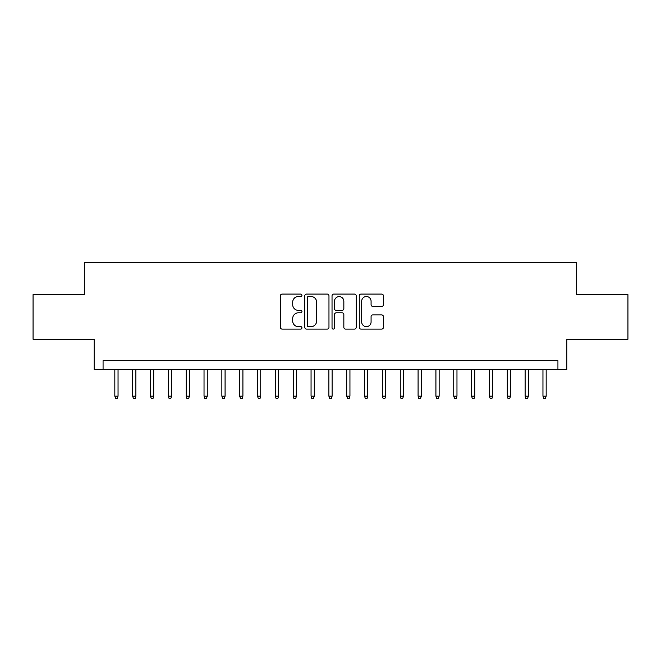 <?xml version="1.0" encoding="UTF-8"?>
<svg xmlns="http://www.w3.org/2000/svg" width="661" height="661" viewBox="0 0 661 661"><rect width="100%" height="100%" fill="white"/><g stroke="black" fill="none" stroke-linecap="round" stroke-linejoin="round"><path stroke-width="0.99" d="M301.961 295.31A1.223 1.223 0 0 0 300.73 294.079L282.131 294.079A1.752 1.752 0 0 0 280.38 295.831L280.38 327.352A1.752 1.752 0 0 0 282.131 329.104L300.73 329.104A1.223 1.223 0 0 0 301.961 327.873A1.223 1.223 0 0 0 300.73 326.65L298.326 326.65A5.602 5.602 0 0 1 292.724 321.048L292.724 318.42A5.602 5.602 0 0 1 298.326 312.818L300.73 312.818A1.223 1.223 0 0 0 301.961 311.595A1.223 1.223 0 0 0 300.73 310.364L298.326 310.364A5.602 5.602 0 0 1 292.724 304.762L292.724 302.135A5.602 5.602 0 0 1 298.326 296.533L300.73 296.533A1.223 1.223 0 0 0 301.961 295.31M381.67 306.423A1.752 1.752 0 0 0 383.421 304.671L383.421 295.831A1.752 1.752 0 0 0 381.67 294.079L361.013 294.079A1.752 1.752 0 0 0 359.262 295.831L359.262 327.352A1.752 1.752 0 0 0 361.013 329.104L381.67 329.104A1.752 1.752 0 0 0 383.421 327.352L383.421 316.669A1.752 1.752 0 0 0 381.67 314.917L372.829 314.917A1.752 1.752 0 0 0 371.077 316.669L371.077 321.965A4.685 4.685 0 0 1 366.392 326.65A4.685 4.685 0 0 1 361.707 321.965L361.707 301.218A4.685 4.685 0 0 1 366.392 296.533A4.685 4.685 0 0 1 371.077 301.218L371.077 304.671A1.752 1.752 0 0 0 372.829 306.423L381.67 306.423M557.934 369.565L566.857 369.565L566.857 339.242L627.95 339.242L627.95 294.649L576.665 294.649L576.665 262.541L84.335 262.541L84.335 294.649L33.05 294.649L33.05 339.242L94.143 339.242L94.143 369.565L557.934 369.565L557.934 360.65L103.066 360.65L103.066 369.565M328.971 295.831A1.752 1.752 0 0 0 327.22 294.079L306.555 294.079A1.752 1.752 0 0 0 304.804 295.831L304.804 327.352A1.752 1.752 0 0 0 306.555 329.104L327.22 329.104A1.752 1.752 0 0 0 328.971 327.352L328.971 295.831M333.78 294.079L354.445 294.079A1.752 1.752 0 0 1 356.196 295.831L356.196 327.352A1.752 1.752 0 0 1 354.445 329.104L345.604 329.104A1.752 1.752 0 0 1 343.852 327.352L343.852 314.57A1.752 1.752 0 0 0 342.101 312.818L336.234 312.818A1.752 1.752 0 0 0 334.483 314.57L334.483 327.873A1.223 1.223 0 0 1 333.26 329.104A1.223 1.223 0 0 1 332.029 327.873L332.029 295.831A1.752 1.752 0 0 1 333.78 294.079M308.48 296.533A1.223 1.223 0 0 0 307.258 297.756L307.258 325.427A1.223 1.223 0 0 0 308.48 326.65L311.017 326.65A5.602 5.602 0 0 0 316.627 321.048L316.627 302.135A5.602 5.602 0 0 0 311.017 296.533L308.48 296.533M343.852 301.309A4.685 4.685 0 0 0 339.167 296.624A4.685 4.685 0 0 0 334.483 301.309L334.483 308.613A1.752 1.752 0 0 0 336.234 310.364L342.101 310.364A1.752 1.752 0 0 0 343.852 308.613L343.852 301.309M118.046 396.146L117.336 398.459L115.551 398.459L114.84 396.146L118.046 396.146L118.046 369.565M114.84 396.146L114.84 369.565M135.885 396.146L135.174 398.459L133.39 398.459L132.679 396.146L135.885 396.146L135.885 369.565M132.679 396.146L132.679 369.565M153.724 396.146L153.013 398.459L151.229 398.459L150.51 396.146L153.724 396.146L153.724 369.565M150.51 396.146L150.51 369.565M171.563 396.146L170.852 398.459L169.067 398.459L168.348 396.146L171.563 396.146L171.563 369.565M168.348 396.146L168.348 369.565M189.401 396.146L188.691 398.459L186.906 398.459L186.187 396.146L189.401 396.146L189.401 369.565M186.187 396.146L186.187 369.565M207.24 396.146L206.529 398.459L204.745 398.459L204.026 396.146L207.24 396.146L207.24 369.565M204.026 396.146L204.026 369.565M225.079 396.146L224.36 398.459L222.583 398.459L221.865 396.146L225.079 396.146L225.079 369.565M221.865 396.146L221.865 369.565M242.918 396.146L242.199 398.459L240.414 398.459L239.703 396.146L242.918 396.146L242.918 369.565M239.703 396.146L239.703 369.565M260.756 396.146L260.037 398.459L258.253 398.459L257.542 396.146L260.756 396.146L260.756 369.565M257.542 396.146L257.542 369.565M278.595 396.146L277.876 398.459L276.091 398.459L275.381 396.146L278.595 396.146L278.595 369.565M275.381 396.146L275.381 369.565M296.425 396.146L295.715 398.459L293.93 398.459L293.22 396.146L296.425 396.146L296.425 369.565M293.22 396.146L293.22 369.565M314.264 396.146L313.554 398.459L311.769 398.459L311.058 396.146L314.264 396.146L314.264 369.565M311.058 396.146L311.058 369.565M332.103 396.146L331.392 398.459L329.608 398.459L328.897 396.146L332.103 396.146L332.103 369.565M328.897 396.146L328.897 369.565M349.942 396.146L349.231 398.459L347.446 398.459L346.736 396.146L349.942 396.146L349.942 369.565M346.736 396.146L346.736 369.565M367.78 396.146L367.07 398.459L365.285 398.459L364.575 396.146L367.78 396.146L367.78 369.565M364.575 396.146L364.575 369.565M385.619 396.146L384.909 398.459L383.124 398.459L382.405 396.146L385.619 396.146L385.619 369.565M382.405 396.146L382.405 369.565M403.458 396.146L402.747 398.459L400.963 398.459L400.244 396.146L403.458 396.146L403.458 369.565M400.244 396.146L400.244 369.565M421.297 396.146L420.586 398.459L418.801 398.459L418.083 396.146L421.297 396.146L421.297 369.565M418.083 396.146L418.083 369.565M439.135 396.146L438.417 398.459L436.64 398.459L435.921 396.146L439.135 396.146L439.135 369.565M435.921 396.146L435.921 369.565M456.974 396.146L456.255 398.459L454.471 398.459L453.76 396.146L456.974 396.146L456.974 369.565M453.76 396.146L453.76 369.565M474.813 396.146L474.094 398.459L472.309 398.459L471.599 396.146L474.813 396.146L474.813 369.565M471.599 396.146L471.599 369.565M492.652 396.146L491.933 398.459L490.148 398.459L489.437 396.146L492.652 396.146L492.652 369.565M489.437 396.146L489.437 369.565M510.49 396.146L509.771 398.459L507.987 398.459L507.276 396.146L510.49 396.146L510.49 369.565M507.276 396.146L507.276 369.565M528.321 396.146L527.61 398.459L525.826 398.459L525.115 396.146L528.321 396.146L528.321 369.565M525.115 396.146L525.115 369.565M546.16 396.146L545.449 398.459L543.664 398.459L542.954 396.146L546.16 396.146L546.16 369.565M542.954 396.146L542.954 369.565"/></g></svg>
